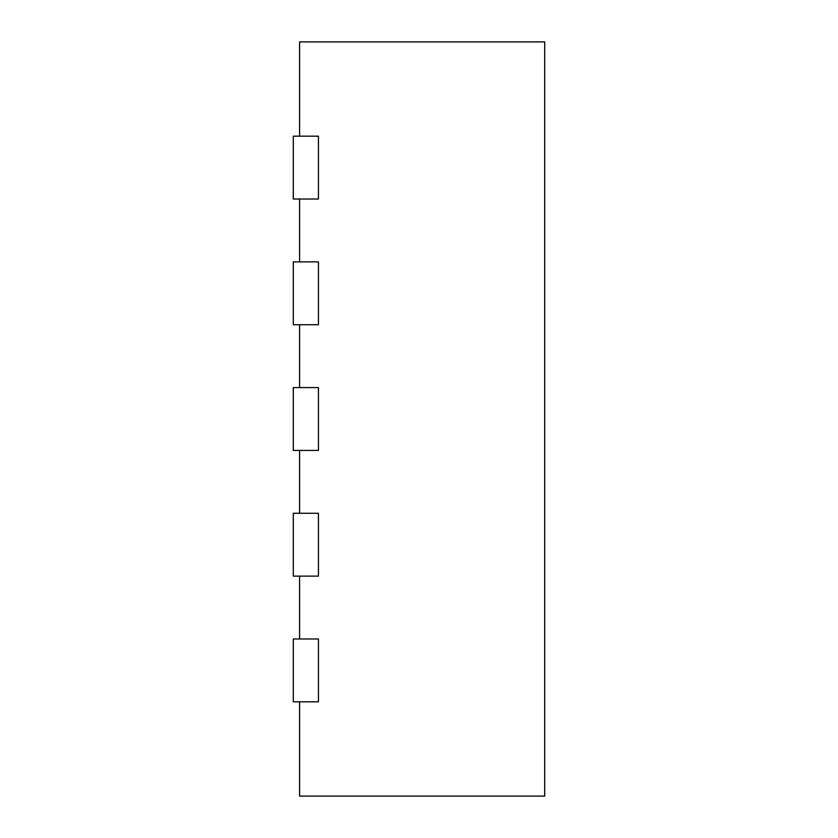 <?xml version="1.0" encoding="UTF-8"?>
<svg xmlns="http://www.w3.org/2000/svg" width="838" height="838" viewBox="0 0 838 838"><rect width="100%" height="100%" fill="white"/><g stroke="black" fill="none" stroke-linecap="round" stroke-linejoin="round"><path stroke-width="1.26" d="M293.3 638.975L293.3 701.825L318.44 701.825L318.44 638.975L318.44 701.825L299.585 701.825L299.585 796.1L544.7 796.1L544.7 41.9L299.585 41.9L299.585 136.175L318.44 136.175L318.44 199.025L293.3 199.025L293.3 136.175L318.44 136.175L318.44 199.025L299.585 199.025L299.585 261.875L318.44 261.875L318.44 324.725L293.3 324.725L293.3 261.875L318.44 261.875L318.44 324.725L299.585 324.725L299.585 387.575L318.44 387.575L318.44 450.425L293.3 450.425L293.3 387.575L318.44 387.575L318.44 450.425L299.585 450.425L299.585 513.275L318.44 513.275L318.44 576.125L293.3 576.125L293.3 513.275L318.44 513.275L318.44 576.125L299.585 576.125L299.585 638.975L318.44 638.975L293.3 638.975"/></g></svg>
